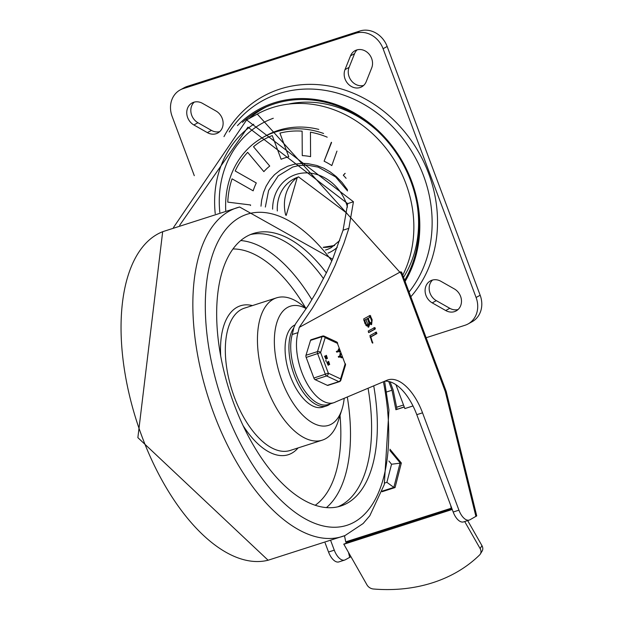 <?xml version="1.0" encoding="UTF-8"?>
<svg xmlns="http://www.w3.org/2000/svg" width="620" height="620" viewBox="0 0 620 620"><rect width="100%" height="100%" fill="white"/><g stroke="black" fill="none" stroke-linecap="round" stroke-linejoin="round"><path stroke-width="0.93" d="M432.582 280.023A12.749 11.028 -118.7 0 0 436.294 300.638L449.795 308.303A12.749 11.028 -118.7 0 0 458.056 309.535M445.718 310.535A12.749 11.028 -118.7 0 0 456.157 310.907A12.749 11.028 -118.7 0 0 461.435 300.134A12.749 11.028 -118.7 0 0 454.344 288.92L440.843 281.263A12.749 11.028 -118.7 0 0 430.404 280.891A12.749 11.028 -118.7 0 0 425.134 291.663A12.749 11.028 -118.7 0 0 432.218 302.87L445.718 310.535L449.795 308.303M357.151 49.84A12.749 11.028 -118.7 0 0 354.578 53.63L349.083 67.379A12.749 11.028 -118.7 0 0 351.463 80.856A12.749 11.028 -118.7 0 0 363.646 85.444M371.706 67.906A12.749 11.028 -118.7 0 0 368.443 53.428A12.749 11.028 -118.7 0 0 354.973 50.708A12.749 11.028 -118.7 0 0 350.502 55.862L345.007 69.618A12.749 11.028 -118.7 0 0 348.277 84.095A12.749 11.028 -118.7 0 0 361.739 86.816A12.749 11.028 -118.7 0 0 366.219 81.654L371.706 67.906M194.238 102.114A12.749 11.028 -118.7 0 0 197.951 122.729L211.451 130.394A12.749 11.028 -118.7 0 0 219.713 131.626M202.5 103.354A12.749 11.028 -118.7 0 0 192.06 102.982A12.749 11.028 -118.7 0 0 186.791 113.755A12.749 11.028 -118.7 0 0 193.874 124.969L207.374 132.626A12.749 11.028 -118.7 0 0 217.814 132.998A12.749 11.028 -118.7 0 0 223.084 122.225A12.749 11.028 -118.7 0 0 216 111.011L202.5 103.354M410.828 296.771A126.302 109.267 -118.7 0 0 387.678 114.537A126.302 109.267 -118.7 0 0 223.983 136.609M468.054 323.958L472.13 321.718A23.172 20.049 -118.7 0 0 480.167 295.244L387.159 46.477A23.172 20.049 -118.7 0 0 359.894 31L187.294 86.382A23.172 20.049 -118.7 0 0 184.241 87.699L180.164 89.931A23.172 20.049 61.3 0 1 183.218 88.621L355.818 33.232A23.172 20.049 61.3 0 1 383.083 48.717L476.09 297.484A23.172 20.049 61.3 0 1 468.054 323.958A23.172 20.049 61.3 0 1 465 325.267L426.142 337.737M194.292 175.685L172.127 116.405A23.172 20.049 61.3 0 1 180.164 89.931M225.742 210.668A90.381 78.19 61.3 0 1 263.329 137.198L266.391 135.517A90.381 78.19 61.3 0 1 318.788 129.41M263.329 137.198A90.381 78.19 61.3 0 1 323.57 133.471M327.205 137.175A88.063 76.19 61.3 0 0 310.442 132.184L310.589 156.651A62.736 54.273 -118.7 0 0 302.265 155.612L302.118 131.145A88.063 76.19 61.3 0 0 279.93 133.122L288.788 156.814A62.736 54.273 -118.7 0 0 284.89 157.883A62.736 54.273 -118.7 0 0 281.116 159.27L272.257 135.586A88.063 76.19 61.3 0 0 253.503 146.746L269.723 166.052A62.736 54.273 -118.7 0 0 263.872 171.639L247.659 152.334A88.063 76.19 61.3 0 0 235.197 170.981L256.308 182.97A62.736 54.273 -118.7 0 0 253.169 190.828L232.058 178.839A88.063 76.19 61.3 0 0 227.78 202.136L250.573 204.972A62.736 54.273 -118.7 0 0 250.542 205.507M347.479 189.79L342.046 182.443L336.404 176.7L330.103 171.833L323.717 168.183L316.828 165.478L307.846 163.61L302.358 163.355L294.361 164.215L287.711 166.23L280.186 170.182L274.513 174.701L270.258 179.467L266.143 186.116L263.601 192.246L261.632 200.268L260.989 206.197M346.099 178.32A62.736 54.273 -118.7 0 0 343.302 175.22L345.1 173.313M336.954 151.102L331.808 165.587A62.736 54.273 -118.7 0 0 324.097 161.208L331.367 142.267M253.169 190.828L232.058 178.839M263.872 171.639L247.659 152.334M281.116 159.27L272.257 135.586M302.265 155.612L302.118 131.145M324.097 161.208L331.56 142.523M343.302 175.22L345.138 173.468M265.344 207.041L268.599 190.487L278.225 175.871L292.717 167.036L298.685 165.555L307.071 165.083L318.223 167.137L335.567 176.894L347.549 190.952M292.245 334.474L297.995 332.63A43.075 21.305 72.2 0 0 305.521 380.742A43.075 21.305 72.2 0 0 333.816 402.713L328.065 404.558A43.075 21.305 72.2 0 1 299.762 382.587A43.075 21.305 72.2 0 1 292.245 334.474L293.95 327.306L295.639 323.733L308.241 305.567L316.045 292.632L326.647 272.335L332.886 258.401L343.069 230.183L347.665 203.616L247.938 127.139L179.645 225.316M396.591 407.232L403.519 405.007M348.517 552.544L349.703 557.357L345.247 559.806A13.904 6.874 -107.8 0 1 344.642 560.062A13.904 6.874 -107.8 0 1 334.281 550.173L330.824 540.935M384.687 381.215A46.345 22.924 72.2 0 1 416.787 414.671L453.181 512.019A13.904 6.874 72.2 0 0 463.543 521.908L469.301 520.064A13.904 6.874 72.2 0 0 469.906 519.8L476.733 515.886L446.206 391.398L401.589 272.079L400.528 271.847L445.3 391.6L446.206 391.398M297.995 332.63L299.243 327.383L400.528 271.847M333.816 402.713A43.075 21.305 72.2 0 0 335.792 401.845L387.05 380.223A46.345 22.924 72.2 0 1 387.996 379.874A46.345 22.924 72.2 0 1 422.538 412.827L458.932 510.175A13.904 6.874 72.2 0 0 469.301 520.064M370.101 315.425L372.155 319.773L371.597 324.624L369.884 323.888L368.644 327.151L365.025 323.687L363.684 318.951L370.148 315.41M374.635 327.546L375.271 328.104L375.201 329.057L368.776 332.576L368.21 331.065L374.674 327.523M376.332 332.088L376.898 333.599L370.838 336.923L372.744 343.178L372.101 342.612L369.908 335.606L376.371 332.064M173.437 227.587L246.636 119.924L353.439 201.763L348.858 228.331L343.968 243.226L335.071 265.507L328.197 280.108L320.633 294.345L312.464 308.062L299.243 327.383M349.703 557.357L350.935 556.775M344.642 560.062L338.892 561.906A13.904 6.874 -107.8 0 1 328.53 552.025L325.144 542.973M375.371 332.39L375.937 333.909L370.055 337.133M370.838 336.923L370.07 337.172M373.674 327.848L374.317 328.414L374.24 329.367L368.474 332.522M367.459 318.703L364.606 320.269L366.288 324.407L368.296 325.539L368.916 322.966L367.459 318.703L363.824 320.478M364.606 320.269L363.839 320.517M365.87 325.392L366.699 325.911L368.156 325.601M370.31 317.138L368.172 318.308L369.721 322.175L371.225 323.028L371.69 321.098L370.31 317.138L367.265 318.765M368.172 318.308L367.211 318.618M368.853 322.617L369.784 323.377L371.117 323.074M369.884 323.888L368.962 324.183M368.931 324.392L368.14 327.205M369.148 315.735L370.125 317.2M371.682 322.276L371.093 324.655M409.053 292.036A122.752 106.206 -118.7 0 0 385.562 119.986A122.752 106.206 -118.7 0 0 229.206 131.959M404.666 280.302A115.87 100.246 -118.7 0 0 379.215 132.641A115.87 100.246 -118.7 0 0 242.467 122.349M405.1 281.449A116.963 101.192 -118.7 0 0 377.479 129.921A116.963 101.192 -118.7 0 0 237.468 125.62M480.314 554.063L482.128 551.095A6.952 5.557 -148.6 0 0 481.949 545.623L480.136 548.591A6.952 5.557 31.4 0 1 480.314 554.063A6.952 5.557 31.4 0 1 479.632 554.931A162.665 130.022 31.4 0 1 373.449 589A6.952 5.557 31.4 0 1 366.986 584.9L343.774 544.104L371.558 535.037M431.846 515.011L431.954 515.662L429.118 516.716L452.174 509.322M452.12 509.19L431.954 515.662M467.666 520.591L481.949 545.623M480.136 548.591L464.698 521.536M452.228 509.477L343.805 544.275M343.774 544.104L371.582 535.176L371.458 534.386M429.118 516.716L428.993 515.925M344.511 535.75L345.728 541.857L451.709 508.075M450.663 505.292L451.205 508.012M395.917 384.679L404.852 408.572L412.998 405.961M404.279 407.038L395.901 409.727L404.217 406.883M388.74 381.478L392.01 390.228L395.901 409.727M392.01 390.228L386.547 391.979M451.895 508.578L347.487 542.082L345.728 541.857M396.986 409.2L393.165 390.019L390.104 381.835M388.887 461.04L391.538 464.24L386.896 482.329L393.832 487.405L400.132 462.853L389.856 450.453M391.538 464.24L401.349 463.008L389.933 449.221M382.044 491.73L395.056 487.56L393.832 487.405L382.253 491.118M395.056 487.56L401.349 463.008M344.201 398.296A62.573 30.946 -107.8 0 1 341.969 409.378L338.218 421.089A74.733 36.968 -107.8 0 1 322.245 440.169A74.733 36.968 -107.8 0 1 266.546 387.027A74.733 36.968 -107.8 0 1 276.574 297.84A74.733 36.968 -107.8 0 1 300.661 304.063L306.435 308.357M341.969 409.378A62.573 30.946 -107.8 0 1 281.961 380.858A62.573 30.946 -107.8 0 1 277.179 321.579A62.573 30.946 -107.8 0 1 306.257 308.636M250.449 234.562A143.104 70.781 -107.8 0 1 323.539 278.675A143.104 70.781 -107.8 0 0 250.449 234.562M368.071 388.228A143.104 70.781 -107.8 0 1 337.815 506.827A143.104 70.781 -107.8 0 0 368.071 388.228M373.728 385.841A143.104 70.781 -107.8 0 1 340.729 506.029A143.104 70.781 -107.8 0 1 234.081 404.279A143.104 70.781 -107.8 0 1 253.286 233.515A143.104 70.781 -107.8 0 1 326.376 272.893M294.872 324.926A43.454 21.491 72.2 0 0 294.314 325.213A43.454 21.491 72.2 0 0 289.664 374.31A43.454 21.491 72.2 0 0 322.749 407.146L326.585 405.914A43.454 21.491 -107.8 0 1 295.492 378.254A43.454 21.491 -107.8 0 1 293.787 327.972M330.344 403.821A43.454 21.491 -107.8 0 1 326.585 405.914M308.915 364.777A20.855 10.315 72.2 0 0 311.077 370.558M310.535 340.372L322.036 336.683A2.317 1.643 17 0 1 325.167 337.66L337.427 343.356L345.131 363.963L340.574 378.874L328.321 373.178L320.61 352.571L325.167 337.66A2.317 1.829 -65.1 0 0 324.229 336.172A2.317 2.317 0 0 0 322.54 336.071L311.038 339.76A2.317 1.147 72.2 0 0 310.535 340.372L305.978 355.283A2.317 1.147 72.2 0 0 306.172 357.438L313.875 378.045A2.317 1.147 72.2 0 0 315.084 379.642L327.344 385.338A2.317 1.147 72.2 0 0 327.864 385.392L339.365 381.695A2.317 2.317 0 0 0 340.876 380.169A2.317 1.643 -163 0 0 340.574 378.874A2.317 1.829 114.9 0 1 338.853 381.641L327.344 385.338M341.899 356.973L341.922 357.701L340.155 356.624L338.869 357.329L338.605 356.562L339.869 355.872L340.372 353.547L340.806 354.051L340.349 356.066L341.899 356.973M339.869 355.872L339.985 353.671L340.651 353.501M342.132 357.476L341.543 357.825L339.845 356.795M338.846 357.329L338.226 356.686L339.489 355.996M327.205 357.717L326.608 356.105L327.166 357.732M326.817 357.841L326.221 356.229M325.492 356.717L325.818 358.476L325.531 356.702M325.632 358.492L325.113 356.841M324.554 356.237L325.973 356.089L324.554 356.237L325.942 359.282M325.973 356.089L326.399 355.322L327.414 358.5L326.724 358.329M325.632 355.958L326.221 355.43M327.205 358.515L326.686 358.593M326.802 358.298L326.019 359.259L324.934 356.12M326.236 361.39L326.112 360.553L325.57 360.762L326.221 361.398L325.709 360.685M329.453 363.746L328.863 362.134L329.422 363.762M329.073 363.87L328.476 362.258M327.748 362.747L328.073 364.506L327.786 362.731M327.887 364.521L327.368 362.871M326.802 362.274L328.228 362.119L326.802 362.274L328.197 365.312M328.228 362.119L328.654 361.351L329.67 364.529L328.98 364.358L328.274 365.296L327.19 362.15M327.887 361.987L328.476 361.46M329.46 364.545L328.941 364.63M339.016 350.176L338.962 348.882L340.093 351.912L339.303 350.928L336.954 352.214L336.691 351.447L339.016 350.176L338.636 350.3L338.574 349.006M336.931 352.214L336.311 351.571L338.636 350.3M338.226 349.2L338.962 348.882M340.062 351.881L339.326 352.152L338.946 351.122M315.084 379.642L326.593 375.945A2.317 1.829 -65.1 0 0 328.321 373.178L313.875 378.045M324.229 336.172L336.482 341.868A2.317 1.829 114.9 0 1 337.427 343.356L345.131 363.963A2.317 1.643 17 0 1 345.433 365.25L340.876 380.169M306.172 357.438L320.61 352.571A2.317 1.643 -163 0 0 317.487 351.594L305.978 355.283M436.294 300.638L432.218 302.87M354.578 53.63L350.502 55.862M349.083 67.379L345.007 69.618M197.951 122.729L193.874 124.969M211.451 130.394L207.374 132.626M266.329 106.888A115.545 99.959 -118.7 0 0 249.023 118.614M289.509 103.858A110.864 95.914 61.3 0 1 377.255 130.774M416.911 203.081A110.864 95.914 61.3 0 1 403.543 277.295M183.218 88.621L187.294 86.382M480.167 295.244L476.09 297.484M359.894 31L355.818 33.232M383.083 48.717L387.159 46.477M297.267 177.39A39.107 33.837 -118.7 0 0 285.68 215.094M323.307 247.411A39.107 33.837 -118.7 0 0 334.591 245.466M339.698 240.552L331.196 247.659A39.107 33.837 61.3 0 1 325.508 250.038M277.326 210.994A39.107 33.837 61.3 0 1 293.586 179.079A39.107 33.837 61.3 0 1 298.739 176.863M347.464 207.119A42.586 36.843 -118.7 0 0 296.004 174.46A42.586 36.843 -118.7 0 0 272.614 209.165M327.988 253.138A42.586 36.843 -118.7 0 0 337.249 247.372M350.75 541.717L350.594 541.082M344.41 535.788L344.991 538.129M345.906 541.88L346.231 543.19M445.3 391.6L475.928 516.499M246.636 119.924L257.285 114.08A113.553 98.239 61.3 0 1 380.525 141.779A113.553 98.239 61.3 0 1 402.768 275.218M343.069 230.183L348.858 228.331M253.766 124.217A106.601 92.225 -118.7 0 0 215.233 213.667M219.813 212.342A103.122 89.218 61.3 0 1 273.288 118.273M416.787 414.671L422.538 412.827M334.281 550.173L328.53 552.025M458.932 510.175L453.181 512.019M376.898 333.599L375.937 333.909M372.814 342.224L372.047 342.472M375.271 328.104L374.317 328.414M375.201 329.057L374.24 329.367M365.738 323.299L364.971 323.539M369.303 321.338L368.536 321.586M370.745 315.991L369.784 316.301M372.155 319.773L371.388 320.021M347.665 203.616L353.439 201.763M386.896 482.329L384.718 483.034M322.245 440.169L290.121 450.476A74.733 36.968 -107.8 0 1 234.422 397.335A74.733 36.968 -107.8 0 1 244.451 308.148L276.574 297.84M220.674 355.826A78.213 38.688 -107.8 0 1 252.433 305.59M298.104 447.911A78.213 38.688 -107.8 0 1 243.04 425.537M232.981 248.976A136.152 67.34 -107.8 0 1 305.42 307.597M340.024 415.446A136.152 67.34 -107.8 0 1 315.224 505.269M240.738 240.552A143.104 70.781 -107.8 0 1 311.876 299.724M347.308 396.986A143.104 70.781 -107.8 0 1 326.43 507.61M345.007 535.556A172.6 85.374 -107.8 0 1 213.861 413.718A172.6 85.374 -107.8 0 1 239.63 207.003L162.68 231.694L137.873 437.643L268.103 560.232L345.046 535.54L363.157 523.513L369.815 515.724L384.284 484.607L388.957 410.068L384.601 381.254M268.088 560.232A172.6 85.374 -107.8 0 1 142.058 436.759A172.6 85.374 -107.8 0 1 162.719 231.686M383.408 381.757A163.347 80.794 -107.8 0 1 341.488 526.644A163.347 80.794 -107.8 0 1 225.176 409.161A163.347 80.794 -107.8 0 1 223.712 232.182A163.347 80.794 -107.8 0 1 331.824 260.896M326.097 358.321L325.709 358.445M325.957 360.638L325.57 360.762M328.352 364.358L327.964 364.475M322.54 336.071A2.317 1.147 72.2 0 0 322.036 336.683L317.487 351.594A2.317 1.147 72.2 0 0 317.673 353.749L325.384 374.356A2.317 1.147 -107.8 0 0 326.593 375.945L338.853 381.641A2.317 1.147 72.2 0 0 339.365 381.695M297.298 177.382L286.215 215.396M323.214 247.295L334.622 245.45M293.586 179.079L298.592 176.933L346.82 213.148M257.285 114.08L402.899 275.575M239.622 207.01L332.568 259.152M365.909 319.556L367.978 324.702M340.465 353.416L340.078 353.54M325.291 355.934L324.903 356.05M327.414 358.5L327.027 358.624M327.546 361.964L327.159 362.088M329.67 364.529L329.282 364.653M345.433 365.25A2.317 2.317 0 0 0 345.387 363.762M337.683 343.154A2.317 2.317 0 0 0 336.482 341.868"/></g></svg>
